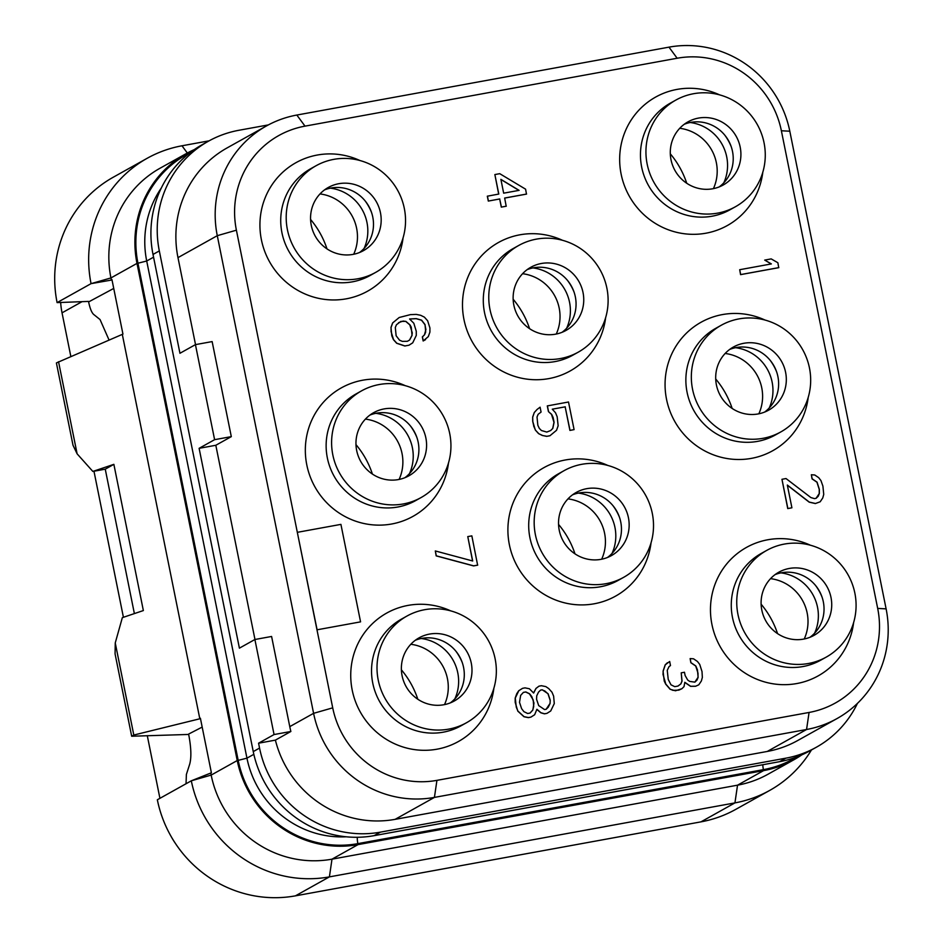 <?xml version="1.0" encoding="UTF-8"?>
<svg xmlns="http://www.w3.org/2000/svg" width="943" height="943" viewBox="0 0 943 943"><rect width="100%" height="100%" fill="white"/><g stroke="black" fill="none" stroke-linecap="round" stroke-linejoin="round"><path stroke-width="1.41" d="M254.975 639.495L215.817 445.273L231.306 436.633L212.14 341.59L195.437 344.631L179.948 353.283L159.32 250.921A104.72 101.526 -119.2 0 1 208.45 141.202A104.72 101.526 -119.2 0 1 238.862 130.287L268.354 124.912M857.435 703.395A104.72 101.526 -119.2 0 1 816.332 747.245A104.72 101.526 -119.2 0 1 785.92 758.16L380.383 832.15A104.72 101.526 -119.2 0 1 259.561 748.07L258.571 743.202L275.391 740.125A104.72 101.526 60.8 0 0 395.117 819.349L767.26 751.453A104.72 101.526 60.8 0 0 797.672 740.538L836.983 718.59A104.72 101.526 60.8 0 0 886.114 608.872L789.81 131.218A104.72 101.526 60.8 0 0 668.976 47.15L296.833 115.046A104.72 101.526 60.8 0 0 266.421 125.961A104.72 101.526 60.8 0 0 217.279 235.679L313.595 713.332A104.72 101.526 60.8 0 0 434.428 797.401L806.56 729.505A104.72 101.526 60.8 0 0 836.983 718.59M266.421 125.961L227.11 147.91A104.72 101.526 60.8 0 0 177.979 257.628L195.519 344.619M275.391 740.125L290.868 731.485A104.72 101.526 60.8 0 1 289.772 726.629L271.596 636.466L254.893 639.507L274.059 734.55L258.571 743.202M297.328 532.371L236.398 230.186A90.328 87.569 60.8 0 1 305.013 126.138L677.157 58.242A90.328 87.569 60.8 0 1 781.37 130.759L877.685 608.412A90.328 87.569 60.8 0 1 809.07 712.46L436.927 780.356A90.328 87.569 60.8 0 1 332.714 707.839L297.328 532.371L317.096 629.794L360.568 621.861L340.918 524.379L297.434 532.312M360.568 621.861L317.096 629.794M810.414 545.219A73.554 71.314 60.8 0 0 767.814 539.761A73.554 71.314 60.8 0 0 711.941 624.502A73.554 71.314 60.8 0 0 796.811 683.545A73.554 71.314 60.8 0 0 853.615 622.592M765.009 320.042A73.554 71.314 60.8 0 0 722.409 314.585A73.554 71.314 60.8 0 0 666.536 399.313A73.554 71.314 60.8 0 0 751.406 458.369A73.554 71.314 60.8 0 0 808.21 397.416M562.441 240.276A73.554 71.314 60.8 0 0 519.841 234.819A73.554 71.314 60.8 0 0 463.968 319.547A73.554 71.314 60.8 0 0 548.838 378.603A73.554 71.314 60.8 0 0 605.642 317.638M607.846 465.453A73.554 71.314 60.8 0 0 565.246 459.995A73.554 71.314 60.8 0 0 509.373 544.724A73.554 71.314 60.8 0 0 594.243 603.779A73.554 71.314 60.8 0 0 651.047 542.814M450.683 610.864A73.554 71.314 60.8 0 0 408.083 605.394A73.554 71.314 60.8 0 0 352.211 690.135A73.554 71.314 60.8 0 0 437.069 749.178A73.554 71.314 60.8 0 0 493.873 688.225M405.278 385.675A73.554 71.314 60.8 0 0 362.678 380.218A73.554 71.314 60.8 0 0 306.805 464.946A73.554 71.314 60.8 0 0 391.675 524.002A73.554 71.314 60.8 0 0 448.479 463.048M359.872 160.499A73.554 71.314 60.8 0 0 317.272 155.041A73.554 71.314 60.8 0 0 261.4 239.77A73.554 71.314 60.8 0 0 346.27 298.825A73.554 71.314 60.8 0 0 403.074 237.86M719.603 94.866A73.554 71.314 60.8 0 0 677.003 89.408A73.554 71.314 60.8 0 0 621.131 174.137A73.554 71.314 60.8 0 0 706.001 233.192A73.554 71.314 60.8 0 0 762.804 172.227M739.701 269.71L740.573 274.637L778.741 267.671L777.869 262.743L771.197 258.901L764.702 260.091L771.374 263.922L739.701 269.71L740.679 274.578L778.847 267.612M764.702 260.091L771.209 263.957M781.959 479.292L787.747 508.595L791.908 507.794L787.322 485.044L809.283 502.089L815.459 503.491L820.174 501.794L822.767 497.951L823.734 494.403L822.909 486.128L820.952 480.588L818.665 477.641L814.764 474.989L811.357 474.765L812.171 478.82L817.051 482.144L819.337 489.311L819.349 493.519L818.218 496.254L816.108 498.317L814.481 498.623L810.909 497.586L786.014 478.549L781.959 479.292L787.853 508.525L791.908 507.794M787.358 485.209L809.177 502.147L815.353 503.55L820.174 501.794M811.357 474.765L812.064 478.891L816.944 482.203L819.231 489.37L819.243 493.578L816.049 498.328M667.396 662.74L665.18 664.862L663.07 671.145L664.226 681.035L665.699 684.146L670.096 689.239L675.459 690.783L681.895 688.72L684.005 686.657L684.807 682.296L690.665 686.28L695.698 686.209L698.787 684.807L701.38 680.964L702.346 677.416L702.016 671.581L699.73 664.414L697.443 661.467L693.541 658.803L690.135 658.591L690.948 662.646L695.828 665.97L697.466 669.884L698.126 677.345L696.995 680.08L694.885 682.143L689.687 681.412L687.73 680.08L685.125 675.506L684.465 672.253L681.223 672.842L682.048 681.117L680.917 683.852L677.993 686.068L674.74 686.657L671.003 684.818L668.233 679.431L667.243 670.343L669.023 666.654L670.485 665.546L669.671 661.479L665.286 664.803L663.188 671.086L663.023 674.481L665.805 684.076L670.202 689.18L672.96 690.359L678.807 690.135L681.895 688.72M684.783 682.437L690.559 686.339L695.592 686.268L698.787 684.807M690.135 658.591L690.842 662.705L695.722 666.029L698.009 673.196L698.02 677.404L694.826 682.154M681.223 672.842L681.942 681.176L680.811 683.911L677.958 686.08M504.658 198.089L526.477 194.105L525.593 189.178L499.743 173.677L494.863 174.561L498.682 194.081M494.863 174.561L498.8 194.058L487.319 196.191L488.309 201.071L499.672 198.997L501.311 207.118L506.191 206.234L504.658 198.042L526.583 194.046M552.692 428.511L550.688 430.527L546.787 432.071L541.423 430.527L539.313 428.381L537.84 425.281L537.015 417.018L538.147 414.283L541.07 412.067L540.091 407.187L537.062 409.462L534.304 412.492L532.689 417.006L532.689 421.215L535.306 429.996L538.559 433.615L542.308 435.466L546.692 436.35L549.934 435.749L556.535 430.291L558.15 425.788L557.16 416.712L555.533 412.798L552.28 409.179L565.163 406.869L569.914 430.421L574.087 429.619L568.511 402.001L547.294 405.914L548.437 411.596L551.525 414.401L553.977 422.381L552.692 428.511L550.582 430.586M409.616 319.017L416.146 318.675L421.509 320.219L424.928 324.651L425.906 329.52L424.456 334.836L422.346 336.91L423.159 340.977L428.299 336.627L429.914 332.125L429.914 327.905L427.627 320.75L424.374 317.131L420.625 315.28L416.24 314.396L410.394 314.632L399.184 317.508L392.701 322.907L391.074 327.41L391.086 331.63L393.537 339.598L396.791 343.217L404.924 345.94L408.979 345.209L412.716 342.839L416.276 335.449L416.264 331.241L413.824 323.26L409.592 318.982L416.252 318.616L421.615 320.16L425.034 324.592L425.694 332.042L424.562 334.777L422.452 336.851L423.266 340.906L425.541 339.657M399.184 317.508L392.594 322.966L390.968 327.469L391.793 335.743L393.431 339.657L396.685 343.276L404.818 345.998L408.979 345.209M435.312 550.948L436.185 555.887L473.575 565.906L477.629 565.175L471.842 535.872L467.775 536.602L472.691 560.979L435.312 550.948L436.291 555.828L473.681 565.847L477.736 565.105M467.775 536.602L472.573 560.944M522.575 688.319L518.733 690.736L516.788 693.624L515.173 698.126L515.184 702.335L517.801 711.128L523.978 716.739L528.363 717.623L530.909 717.116L534.646 714.747L536.909 709.277L540.976 712.755L544.547 713.78L546.987 713.344L550.724 710.975L554.284 703.584L553.624 696.123L551.985 692.209L548.732 688.59L545.808 686.598L541.423 685.714L538.983 686.162L536.06 688.378L533.632 693.034L529.4 688.755L525.015 687.871L522.575 688.319L518.839 690.677L515.279 698.068L516.269 707.156L517.907 711.069L524.084 716.68L528.469 717.564L530.909 717.116M536.873 709.431L540.869 712.814L544.441 713.839L546.987 713.344M538.983 686.162L535.954 688.437L533.561 692.952M290.868 731.485L274.059 734.55M195.437 344.631L214.603 439.674L199.114 448.326L239.404 648.159L254.893 639.507M816.332 747.245L810.037 750.758A104.72 101.526 -119.2 0 1 779.613 761.673L374.088 835.663A104.72 101.526 -119.2 0 1 253.254 751.595L153.014 254.445A104.72 101.526 -119.2 0 1 202.144 144.727L208.45 141.202M231.306 436.633L214.603 439.674M215.817 445.273L199.114 448.326M801.809 754.86A104.72 101.526 -119.2 0 1 794.018 759.704A104.72 101.526 -119.2 0 1 763.594 770.62L358.057 844.61A104.72 101.526 -119.2 0 1 237.235 760.541L136.994 263.392A104.72 101.526 -119.2 0 1 186.125 153.674A104.72 101.526 -119.2 0 1 194.352 149.572M794.018 759.704L767.956 774.262A104.72 101.526 -119.2 0 1 737.532 785.177L331.995 859.167A104.72 101.526 -119.2 0 1 211.173 775.087L210.761 773.036L211.385 772.753L200.399 718.248L199.786 718.649L122.307 334.376L122.944 334.093L111.946 279.588L111.345 279.988L110.932 277.937A104.72 101.526 -119.2 0 1 160.062 168.219L186.125 153.674M113.738 288.428L88.618 301.925C89.998 308.444 91.671 312.604 93.628 314.408L100.041 319.547L109.07 340.058M187.315 153.014L181.987 145.788A119.69 116.024 60.8 0 0 147.226 158.259L113.254 177.225A119.69 116.024 60.8 0 0 57.099 302.609L88.512 301.418M57.099 302.609L91.058 283.643L112.028 279.965M186.042 783.751L186.384 774.451L189.684 764.184C191.535 757.524 191.193 747.61 188.683 734.444L131.678 736.235L115.07 653.888L115.246 642.937L133.812 735.045L131.678 736.235M122.307 334.376L56.403 362.925L73.012 445.273L77.114 453.831L92.85 471.429L105.251 469.166L113.867 464.345L143.36 610.557L122.342 617.653L115.246 642.937M188.612 734.078L202.179 727.088M200.47 718.625L133.812 735.045M210.761 773.036L191.311 780.804A119.69 116.024 60.8 0 0 329.402 876.884L295.43 895.85A119.69 116.024 60.8 0 1 157.34 799.77L191.311 780.804M763.594 770.62L737.532 785.177L734.939 802.894L700.967 821.86L295.43 895.85M700.967 821.86A119.69 116.024 60.8 0 0 735.729 809.389L769.7 790.423A119.69 116.024 60.8 0 0 811.451 749.968M181.987 145.788L209.134 140.825M147.226 158.259A119.69 116.024 60.8 0 0 91.058 283.643M159.921 798.332L147.285 735.646M123.415 617.288L93.97 471.229M70.831 356.466L62.038 312.84A74.803 72.517 -119.2 0 1 60.67 302.479M175.115 842.995A74.803 72.517 -119.2 0 1 171.378 836.924M401.388 669.825A86.273 83.632 -119.2 0 1 417.82 699.246M444.507 704.621A42.388 41.091 60.8 0 0 410.818 644.281M421.203 638.505A42.388 41.091 -119.2 0 1 454.88 698.81M462.282 662.634A49.873 48.341 60.8 0 0 455.882 651.177M450.318 702.889A36.152 35.056 60.8 0 0 461.94 661.703A36.152 35.056 60.8 0 0 456.495 651.955A36.152 35.056 60.8 0 0 421.863 638.376A36.152 35.056 -119.2 0 0 415.344 640.25M429.548 634.085A36.152 35.056 60.8 0 0 419.057 637.845A36.152 35.056 60.8 0 0 403.663 681.27A36.152 35.056 60.8 0 0 443.799 704.751A36.152 35.056 60.8 0 0 454.302 700.991A36.152 35.056 60.8 0 0 469.697 657.566A36.152 35.056 60.8 0 0 429.548 634.085M448.715 729.128A61.095 59.22 60.8 0 0 466.455 722.762A61.095 59.22 60.8 0 0 492.458 649.397A61.095 59.22 60.8 0 0 424.633 609.708A61.095 59.22 60.8 0 0 406.893 616.085A61.095 59.22 60.8 0 0 380.889 689.439A61.095 59.22 60.8 0 0 448.715 729.128M406.893 616.085L401.423 619.138A61.095 59.22 60.8 0 0 375.42 692.492A61.095 59.22 60.8 0 0 443.245 732.181A61.095 59.22 60.8 0 0 460.986 725.815L466.455 722.762M558.551 524.414A86.273 83.632 -119.2 0 1 574.982 553.847M601.669 559.211A42.388 41.091 60.8 0 0 567.981 498.882M578.365 493.095A42.388 41.091 -119.2 0 1 612.042 553.411M619.445 517.236A49.873 48.341 60.8 0 0 613.044 505.778M607.481 557.478A36.152 35.056 60.8 0 0 619.115 516.304A36.152 35.056 60.8 0 0 613.669 506.544A36.152 35.056 60.8 0 0 579.026 492.965A36.152 35.056 -119.2 0 0 572.507 494.839M586.723 488.674A36.152 35.056 60.8 0 0 576.22 492.446A36.152 35.056 60.8 0 0 560.826 535.86A36.152 35.056 60.8 0 0 600.962 559.352A36.152 35.056 60.8 0 0 611.465 555.58A36.152 35.056 60.8 0 0 626.859 512.167A36.152 35.056 60.8 0 0 586.723 488.674M605.877 583.717A61.095 59.22 60.8 0 0 623.618 577.352A61.095 59.22 60.8 0 0 649.633 503.986A61.095 59.22 60.8 0 0 581.807 464.31A61.095 59.22 60.8 0 0 564.055 470.675A61.095 59.22 60.8 0 0 538.052 544.04A61.095 59.22 60.8 0 0 605.877 583.717M564.055 470.675L558.586 473.728A61.095 59.22 60.8 0 0 532.583 547.093A61.095 59.22 60.8 0 0 600.408 586.77A61.095 59.22 60.8 0 0 618.148 580.405L623.618 577.352M513.145 299.237A86.273 83.632 -119.2 0 1 529.577 328.671M556.264 334.034A42.388 41.091 60.8 0 0 522.575 273.706M532.96 267.918A42.388 41.091 -119.2 0 1 566.637 328.223M574.039 292.047A49.873 48.341 60.8 0 0 567.651 280.601M562.075 332.301A36.152 35.056 60.8 0 0 573.709 291.128A36.152 35.056 60.8 0 0 568.264 281.368A36.152 35.056 60.8 0 0 533.62 267.788A36.152 35.056 -119.2 0 0 527.102 269.663M541.317 263.498A36.152 35.056 60.8 0 0 530.815 267.27A36.152 35.056 60.8 0 0 515.42 310.683A36.152 35.056 60.8 0 0 555.568 334.176A36.152 35.056 60.8 0 0 566.059 330.404A36.152 35.056 60.8 0 0 581.454 286.99A36.152 35.056 60.8 0 0 541.317 263.498M560.472 358.54A61.095 59.22 60.8 0 0 578.224 352.175A61.095 59.22 60.8 0 0 604.227 278.81A61.095 59.22 60.8 0 0 536.402 239.133A61.095 59.22 60.8 0 0 518.662 245.498A61.095 59.22 60.8 0 0 492.647 318.852A61.095 59.22 60.8 0 0 560.472 358.54M518.662 245.498L513.181 248.551A61.095 59.22 60.8 0 0 487.177 321.917A61.095 59.22 60.8 0 0 555.003 361.593A61.095 59.22 60.8 0 0 572.743 355.228L578.224 352.175M670.308 153.827A86.273 83.632 -119.2 0 1 686.74 183.26M713.427 188.624A42.388 41.091 60.8 0 0 679.75 128.295M690.135 122.507A42.388 41.091 -119.2 0 1 723.8 182.824M731.202 146.648A49.873 48.341 60.8 0 0 724.813 135.191M719.238 186.891A36.152 35.056 60.8 0 0 730.872 145.717A36.152 35.056 60.8 0 0 725.426 135.957A36.152 35.056 60.8 0 0 690.783 122.39A36.152 35.056 -119.2 0 0 684.276 124.264M698.48 118.087A36.152 35.056 60.8 0 0 687.977 121.859A36.152 35.056 60.8 0 0 672.583 165.273A36.152 35.056 60.8 0 0 712.731 188.765A36.152 35.056 60.8 0 0 723.234 184.993A36.152 35.056 60.8 0 0 738.617 141.58A36.152 35.056 60.8 0 0 698.48 118.087M717.647 213.13A61.095 59.22 60.8 0 0 735.387 206.765A61.095 59.22 60.8 0 0 761.39 133.411A61.095 59.22 60.8 0 0 693.565 93.722A61.095 59.22 60.8 0 0 675.825 100.088A61.095 59.22 60.8 0 0 649.821 173.453A61.095 59.22 60.8 0 0 717.647 213.13M675.825 100.088L670.343 103.141A61.095 59.22 60.8 0 0 644.34 176.506A61.095 59.22 60.8 0 0 712.165 216.195A61.095 59.22 60.8 0 0 729.917 209.817L735.387 206.765M715.713 379.003A86.273 83.632 -119.2 0 1 732.145 408.437M758.832 413.812A42.388 41.091 60.8 0 0 725.143 353.472M735.528 347.696A42.388 41.091 -119.2 0 1 769.205 408.001M776.608 371.825A49.873 48.341 60.8 0 0 770.219 360.367M764.643 412.067A36.152 35.056 60.8 0 0 776.278 370.894A36.152 35.056 60.8 0 0 770.832 361.145A36.152 35.056 60.8 0 0 736.188 347.566A36.152 35.056 -119.2 0 0 729.682 349.44M743.886 343.276A36.152 35.056 60.8 0 0 733.383 347.036A36.152 35.056 60.8 0 0 717.988 390.461A36.152 35.056 60.8 0 0 758.137 413.942A36.152 35.056 60.8 0 0 768.628 410.17A36.152 35.056 60.8 0 0 784.022 366.756A36.152 35.056 60.8 0 0 743.886 343.276M763.04 438.318A61.095 59.22 60.8 0 0 780.792 431.941A61.095 59.22 60.8 0 0 806.795 358.588A61.095 59.22 60.8 0 0 738.97 318.899A61.095 59.22 60.8 0 0 721.23 325.264A61.095 59.22 60.8 0 0 695.215 398.63A61.095 59.22 60.8 0 0 763.04 438.318M721.23 325.264L715.749 328.329A61.095 59.22 60.8 0 0 689.746 401.683A61.095 59.22 60.8 0 0 757.571 441.371A61.095 59.22 60.8 0 0 775.311 435.006L780.792 431.941M777.551 633.613A86.273 83.632 60.8 0 0 761.119 604.192M804.238 638.989A42.388 41.091 60.8 0 0 770.549 578.648M780.934 572.872A42.388 41.091 -119.2 0 1 814.611 633.177M822.013 597.002A49.873 48.341 60.8 0 0 815.612 585.544M810.049 637.244A36.152 35.056 60.8 0 0 821.683 596.07A36.152 35.056 60.8 0 0 816.237 586.322A36.152 35.056 60.8 0 0 781.594 572.743A36.152 35.056 -119.2 0 0 775.075 574.617M789.291 568.452A36.152 35.056 60.8 0 0 778.788 572.212A36.152 35.056 60.8 0 0 763.394 615.638A36.152 35.056 60.8 0 0 803.53 639.118A36.152 35.056 60.8 0 0 814.033 635.358A36.152 35.056 60.8 0 0 829.427 591.933A36.152 35.056 60.8 0 0 789.291 568.452M808.446 663.495A61.095 59.22 60.8 0 0 826.198 657.13A61.095 59.22 60.8 0 0 852.201 583.764A61.095 59.22 60.8 0 0 784.376 544.076A61.095 59.22 60.8 0 0 766.635 550.453A61.095 59.22 60.8 0 0 740.62 623.806A61.095 59.22 60.8 0 0 808.446 663.495M766.635 550.453L761.154 553.506A61.095 59.22 60.8 0 0 735.151 626.859A61.095 59.22 60.8 0 0 802.976 666.548A61.095 59.22 60.8 0 0 820.716 660.183L826.198 657.13M310.577 219.46A86.273 83.632 -119.2 0 1 327.009 248.893M353.696 254.268A42.388 41.091 60.8 0 0 320.007 193.928M330.392 188.152A42.388 41.091 -119.2 0 1 364.069 248.457M371.471 212.281A49.873 48.341 60.8 0 0 365.082 200.824M359.507 252.524A36.152 35.056 60.8 0 0 371.141 211.35A36.152 35.056 60.8 0 0 365.695 201.602A36.152 35.056 60.8 0 0 331.052 188.022A36.152 35.056 -119.2 0 0 324.533 189.897M338.749 183.72A36.152 35.056 60.8 0 0 328.247 187.492A36.152 35.056 60.8 0 0 312.852 230.917A36.152 35.056 60.8 0 0 353 254.398A36.152 35.056 60.8 0 0 363.491 250.626A36.152 35.056 60.8 0 0 378.886 207.212A36.152 35.056 60.8 0 0 338.749 183.72M357.904 278.763A61.095 59.22 60.8 0 0 375.656 272.397A61.095 59.22 60.8 0 0 401.659 199.044A61.095 59.22 60.8 0 0 333.834 159.355A61.095 59.22 60.8 0 0 316.094 165.72A61.095 59.22 60.8 0 0 290.079 239.086A61.095 59.22 60.8 0 0 357.904 278.763M316.094 165.72L310.612 168.773A61.095 59.22 60.8 0 0 284.609 242.139A61.095 59.22 60.8 0 0 352.434 281.827A61.095 59.22 60.8 0 0 370.175 275.462L375.656 272.397M355.983 444.636A86.273 83.632 -119.2 0 1 372.414 474.07M399.101 479.445A42.388 41.091 60.8 0 0 365.412 419.105M375.797 413.329A42.388 41.091 -119.2 0 1 409.474 473.634M416.877 437.458A49.873 48.341 60.8 0 0 410.476 426M404.912 477.7A36.152 35.056 60.8 0 0 416.547 436.526A36.152 35.056 60.8 0 0 411.101 426.778A36.152 35.056 60.8 0 0 376.457 413.199A36.152 35.056 -119.2 0 0 369.939 415.073M384.143 408.908A36.152 35.056 60.8 0 0 373.652 412.669A36.152 35.056 60.8 0 0 358.257 456.094A36.152 35.056 60.8 0 0 398.394 479.574A36.152 35.056 60.8 0 0 408.897 475.802A36.152 35.056 60.8 0 0 424.291 432.389A36.152 35.056 60.8 0 0 384.143 408.908M403.309 503.951A61.095 59.22 60.8 0 0 421.049 497.574A61.095 59.22 60.8 0 0 447.065 424.22A61.095 59.22 60.8 0 0 379.239 384.532A61.095 59.22 60.8 0 0 361.487 390.897A61.095 59.22 60.8 0 0 335.484 464.262A61.095 59.22 60.8 0 0 403.309 503.951M361.487 390.897L356.018 393.962A61.095 59.22 60.8 0 0 330.015 467.315A61.095 59.22 60.8 0 0 397.84 507.004A61.095 59.22 60.8 0 0 415.58 500.639L421.049 497.574M769.7 790.423A119.69 116.024 60.8 0 1 734.939 802.894L329.402 876.884L331.995 859.167L358.057 844.61M134.377 613.587L105.251 469.154M58.549 361.735L77.114 453.831M92.85 471.429L113.867 464.345M501.311 207.118L506.297 206.175M499.672 198.997L501.417 207.059M488.309 201.071L499.778 198.938M487.425 196.132L488.415 201.012M500.886 179.359L519.098 190.356L503.668 193.174L500.886 179.359M500.922 179.5L518.945 190.392M548.437 411.596L551.631 414.342L553.105 417.443L554.083 422.323L552.798 428.452M547.4 405.855L548.543 411.537M569.914 430.421L574.087 429.619M565.163 406.869L570.02 430.362M552.28 409.179L565.27 406.81M546.692 436.35L550.052 435.69M542.308 435.466L546.799 436.279M538.559 433.615L542.414 435.395M535.306 429.996L538.665 433.556M533.679 426.083L535.412 429.937M532.689 421.215L533.785 426.024M532.689 417.006L532.807 421.156M534.304 412.492L532.795 416.947M537.062 409.462L534.41 412.433M540.091 407.187L537.168 409.403M409.616 340.034L407.352 341.295L402.307 341.366L399.549 340.187L396.131 335.755L395.306 327.48L396.437 324.757L400.822 321.422L405.855 321.351L409.922 324.816L411.231 327.103L412.056 335.378L409.616 340.034M398.547 322.683L403.144 321.044L405.749 321.41L409.816 324.875L412.268 332.855L411.95 335.437L409.51 340.093M519.51 702.346L520.642 695.404L523.4 692.374L525.829 691.938L529.577 693.777L531.852 696.724L533.974 703.077L532.842 710.02L530.096 713.049L527.656 713.497L523.919 711.659L521.632 708.7L519.51 702.346M550.217 700.119L550.064 703.513L548.272 707.203L546.174 709.277L544.547 709.572L538.689 705.588L536.567 699.235L536.72 695.84L538.5 692.15L540.61 690.076L542.237 689.781L548.095 693.765L550.217 700.119L550.064 703.513M523.353 692.421L525.722 691.997L529.459 693.836L533.208 699.895L533.714 706.543L532.736 710.079L530.025 713.061M549.946 703.572L546.115 709.289M540.563 690.123L542.131 689.84L544.889 691.019L547.989 693.824L550.111 700.178M289.772 726.629L313.595 713.332L332.714 707.839M177.979 257.628L217.279 235.679L236.398 230.186M305.013 126.138L296.833 115.046M677.157 58.242L668.976 47.15M781.37 130.759L789.81 131.218M877.685 608.412L886.114 608.872M809.07 712.46L806.56 729.505L767.26 751.453M395.117 819.349L434.428 797.401L436.927 780.356M253.254 751.595L259.561 748.07M153.014 254.445L159.32 250.921M374.088 835.663L380.383 832.15M779.613 761.673L785.92 758.16M253.844 754.317L246.948 758.16L238.19 760.364L137.949 263.215A103.73 100.559 -119.2 0 1 190.014 152.731M153.568 257.18L146.707 261.011L246.948 758.16A96.245 93.31 -119.2 0 0 346.246 836.795M161.324 187.999A96.245 93.31 -119.2 0 0 146.707 261.011L137.949 263.215M357.338 837.278A7.485 1.745 -100.3 0 0 357.869 843.631A103.73 100.559 -119.2 0 1 238.19 760.364M762.828 764.738A7.485 1.745 -100.3 0 0 763.406 769.641L357.869 843.631M796.847 756.887A103.73 100.559 -119.2 0 1 763.406 769.641M91.141 283.631L110.932 277.937L136.994 263.392M191.382 780.78L211.173 775.087L237.235 760.541M82.041 301.666L62.038 312.84"/></g></svg>
